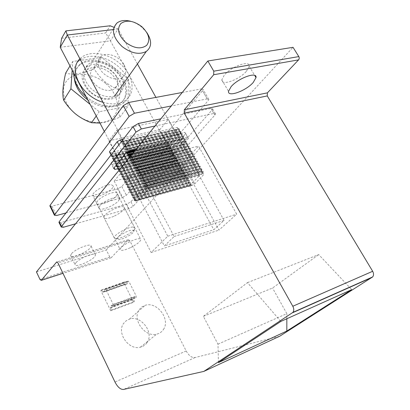 <?xml version="1.0" encoding="UTF-8"?>
<svg xmlns="http://www.w3.org/2000/svg" width="410" height="410" viewBox="0 0 410 410"><rect width="100%" height="100%" fill="white"/><g stroke="black" fill="none" stroke-linecap="round" stroke-linejoin="round"><path stroke-width="0.31" stroke-dasharray="2.05 1.54" d="M246.477 71.207L249.188 66.22C250.295 59.706 231.301 66.42 224.29 75.143L221.805 79.878C220.949 86.31 239.327 79.755 246.477 71.207M279.651 336.261L195.098 357.535C191.849 357.945 188.882 355.757 186.196 350.965L129.678 240.47L128.258 239.717L111.156 257.762L109.824 257.003L106.292 249.941L36.449 271.922M106.292 249.941L293.032 47.319M130.605 247.584C136.663 244.509 140.087 241.869 140.881 239.665C140.44 237.923 136.945 238.512 130.4 241.434C124.271 244.544 120.832 247.194 120.079 249.377C120.591 251.11 124.102 250.51 130.605 247.584M114.492 216.019C120.484 213.005 123.81 210.289 124.466 207.87C123.897 205.887 120.366 206.297 113.862 209.105C107.804 212.16 104.463 214.886 103.838 217.279C104.483 219.258 108.035 218.837 114.492 216.019M114.205 181.087L129.104 162.908L167.782 236.211L151.157 252.488L114.205 181.087L182.465 163.677L198.558 146.109L236.678 214.163L218.96 230.097L182.465 163.677M151.157 252.488L218.96 230.097M71.478 253.78L70.597 255.466C70.059 259.105 86.146 252.929 90.149 248.019L91.117 246.231C91.825 242.541 75.373 248.819 71.478 253.78M75.85 262.784L74.948 264.435C74.353 267.971 90.451 261.688 94.515 256.86L95.51 255.112C96.278 251.525 79.812 257.905 75.85 262.784M167.782 236.211L236.678 214.163M163.416 329.496C170.77 319.359 156.984 301.186 145.196 305.306L141.891 306.9L139.318 309.519C131.774 319.041 144.699 337.558 156.661 334.16C159.557 333.479 161.806 331.926 163.416 329.496M147.052 342.586C154.36 332.628 141.081 314.993 129.514 319.118L126.265 320.707L123.728 323.285C116.261 332.648 128.678 350.601 140.399 347.188C143.233 346.501 145.453 344.969 147.052 342.586M110.736 310.76L100.891 290.669L101.675 289.885L102.93 292.14L104.637 291.566L104.565 289.593L105.042 289.117L105.949 289.639L113.216 304.394L113.247 305.809L112.76 306.27L111.458 305.47L111.161 305.747L110.474 307.51L111.546 310.001L110.736 310.76L133.599 302.288L123.779 282.674L124.584 281.89L125.844 284.089L127.29 283.787L127.587 283.5L127.541 281.557L128.033 281.086L128.95 281.588L136.197 295.994L136.212 297.383L135.71 297.839L134.393 297.076L133.363 299.095L134.429 301.529L133.599 302.288M111.546 310.001L134.429 301.529M218.438 362.609L217.971 344.164L203.37 316.356L247.481 282.623L280.84 321.43M247.481 282.623L318.724 254.584L351.718 289.644M203.37 316.356L272.547 288.02L318.724 254.584M217.971 344.164L286.846 313.65L272.547 288.02M286.841 318.739L286.846 313.65M113.247 305.809L136.212 297.383M113.216 304.394L136.197 295.994M112.76 306.27L135.71 297.839M111.458 305.47L134.393 297.076M111.161 305.747L134.09 297.353M101.675 289.885L124.584 281.89M104.345 291.848L127.29 283.787M104.637 291.566L127.587 283.5M104.565 289.593L127.541 281.557M105.042 289.117L128.033 281.086M105.949 289.639L128.95 281.588M100.891 290.669L123.779 282.674M129.104 162.908L198.558 146.109M124.122 64.811C126.803 70.218 126.275 74.41 122.528 77.393C116.763 81.79 103.914 76.855 99.753 68.511C97.231 63.319 97.667 59.255 101.06 56.313C106.769 51.522 119.843 56.421 124.122 64.811M116.163 76.337C118.777 81.677 118.223 85.839 114.508 88.832C108.773 93.239 96.114 88.457 92.055 80.222C89.595 75.091 90.056 71.053 93.424 68.106C99.092 63.304 111.986 68.045 116.163 76.337M174.127 236.514L224.039 220.431L213.81 229.723L164.359 245.949L174.127 236.514L130.836 154.847M104.35 131.466L164.359 245.949M60.224 47.288L110.413 40.841L213.81 229.723M112.817 29.622L118.065 29.002L110.413 40.841L105.657 32.954L110.187 25.789M130.554 154.319L129.447 152.228M129.17 151.705L112.535 120.325M224.039 220.431L155.928 97.395M137.417 63.96L118.065 29.002L113.944 27.321M61.638 38.273L105.657 32.954M59.071 222.594L60.982 222.538L126.71 204.2L130.923 201.781L211.98 110.085L212.605 108.916L211.012 108.404L160.838 118.828M75.548 223.798L129.012 208.639L133.229 206.215L214.866 115.102L215.496 113.949L213.912 113.457L154.995 126.024M116.245 196L117.383 193.751C118.029 189.528 101.742 195.452 97.539 201.033L96.499 203.175C96.027 207.347 111.935 201.515 116.245 196M118.639 200.644L119.792 198.414C120.468 194.248 104.176 200.229 99.932 205.764L98.882 207.885C98.374 212.001 114.293 206.117 118.639 200.644M110.956 163.247L123.19 147.723L127.264 145.34L184.797 132.368L185.684 133.547L172.548 148.569L168.776 150.757L112.263 164.292L110.956 163.247L113.631 168.387M123.19 147.723L125.962 152.971M127.264 145.34L130.047 150.588M136.187 149.173L187.554 137.309L188.431 138.467L175.193 153.396L171.416 155.585L117.665 168.736M184.797 132.368L187.554 137.309M185.684 133.547L188.431 138.467M172.548 148.569L175.193 153.396M168.776 150.757L171.416 155.585M112.263 164.292L114.093 167.808M146.426 187.073L146.062 186.376L145.524 186.637L144.884 186.253L201.659 171.144L202.976 173.512L203.304 171.816L202.94 171.165L202.381 171.421L201.566 170.98L201.894 169.284L201.535 168.633L200.972 168.889L200.321 168.541L201.566 170.98L144.725 186.15L146.15 188.841L146.426 187.073L203.304 171.816M144.884 186.253L201.725 171.072M146.211 188.769L203.042 173.44M146.339 189.2L146.15 188.841L202.976 173.512L203.765 174.578L194.796 183.798L191.9 185.458L135.725 201.1L134.818 200.449L143.239 190.983L146.339 189.2L203.16 173.85M135.479 200.818L134.859 200.428L134.347 200.669L133.993 199.988L134.249 198.276L135.541 200.746L191.721 185.125L135.541 200.746L135.725 201.1M134.859 200.428L191.024 184.843L191.654 185.197M134.188 198.343L190.44 182.793L191.9 185.458M191.024 184.843L190.486 185.079L190.132 184.438L190.373 182.865M134.249 198.276L190.44 182.793L134.249 198.276M111.064 154.929L116.327 165.015M119.059 170.247L134.818 200.449M123.236 139.262L177.356 127.402L178.048 128.299L169.668 138.103L166.834 139.754L110.428 152.648L109.439 151.818M110.428 152.648L134.162 198.102L190.353 182.635L189.077 180.308L132.871 195.637L132.901 196.682L189.087 181.307L188.769 181.953L189.123 182.593L189.656 182.353L190.286 182.701M199.501 175.588L148.384 189.43L139.554 199.286L190.184 185.223L199.501 175.588L168.351 119.33L159.782 129.714L190.184 185.223M112.412 156.635L168.858 143.444L112.412 156.635L111.822 156.292L111.341 156.564L110.997 155.908L111.223 154.175L167.623 141.194L189.077 180.308L189.087 181.307M166.834 139.754L167.623 141.194L167.347 142.854L167.69 143.474L168.197 143.198L168.797 143.515M113.744 159.188L113.155 158.844L112.668 159.116L112.325 158.46L112.555 156.728L168.946 143.597L168.669 145.258L169.007 145.883L169.52 145.611L170.124 145.929L113.744 159.188L170.124 145.929M115.082 161.75L114.492 161.402L114.006 161.673L113.657 161.012L113.888 159.28L170.268 146.011L169.986 147.672L170.329 148.292L170.842 148.025L171.447 148.343L115.082 161.75L171.447 148.343M116.419 164.318L115.83 163.964L115.338 164.236L114.995 163.575L115.225 161.842L171.595 148.43L171.313 150.091L171.652 150.711L172.169 150.444L172.774 150.767L116.419 164.318L172.774 150.767M116.583 165.507L116.568 164.41L172.923 150.854L172.641 152.51L172.979 153.135L173.497 152.868L174.107 153.196L117.762 166.885L174.107 153.196M117.926 168.079L117.911 166.983L174.255 153.278L173.968 154.939L174.311 155.564L174.829 155.298L175.439 155.626L119.11 169.463L175.439 155.626M120.458 172.046L119.858 171.687L119.366 171.949L119.018 171.288L119.254 169.561L175.588 155.713L175.301 157.368L175.644 157.993L176.162 157.732L176.777 158.065L120.458 172.046L176.777 158.065M121.811 174.634L121.206 174.276L120.714 174.532L120.366 173.866L120.607 172.144L176.925 158.152L176.633 159.803L176.982 160.433L177.499 160.172L178.114 160.505L121.811 174.634L178.114 160.505M123.164 177.228L122.559 176.864L122.062 177.12L121.714 176.454L121.954 174.732L178.263 160.592L177.971 162.247L178.319 162.878L178.842 162.616L179.457 162.949L123.164 177.228L179.457 162.949M124.517 179.826L123.917 179.462L123.415 179.718L123.067 179.047L123.307 177.325L179.606 163.042L179.313 164.692L179.657 165.322L180.185 165.066L180.8 165.404L124.517 179.826L180.8 165.404M125.88 182.429L125.275 182.06L124.773 182.317L124.425 181.645L124.666 179.923L180.953 165.491L180.656 167.142L181.005 167.777L181.527 167.521L182.148 167.859L125.88 182.429L182.148 167.859M127.243 185.038L126.634 184.669L126.131 184.92L125.783 184.249L126.029 182.527L182.301 167.946L182.004 169.596L182.347 170.232L182.875 169.981L183.495 170.319L127.243 185.038L183.495 170.319M128.607 187.657L127.997 187.283L127.495 187.529L127.141 186.857L127.392 185.141L183.649 170.411L183.352 172.062L183.695 172.692L184.228 172.446L184.849 172.789L128.607 187.657L184.849 172.789M129.975 190.276L129.365 189.902L128.858 190.148L128.504 189.471L128.755 187.754L185.002 172.876L184.7 174.527L185.048 175.162L185.581 174.916L186.207 175.26L129.975 190.276L186.207 175.26M131.349 192.905L130.734 192.526L130.226 192.772L129.873 192.095L130.124 190.373L186.355 175.352L186.053 176.997L186.406 177.632L186.939 177.386L187.565 177.735L131.349 192.905L187.565 177.735M132.722 195.534L132.107 195.155L131.595 195.396L131.241 194.719L131.497 193.002L187.718 177.827L187.411 179.472L187.76 180.113L188.298 179.867L188.923 180.215L132.722 195.534L188.923 180.215M182.245 92.481L201.479 88.893L207.214 98.866L208.823 99.42L208.208 100.604L126.372 195.262L122.185 197.676L117.649 188.913L121.821 186.499L202.504 90.687L208.208 100.604M207.214 98.866L171.288 105.97M65.995 212.954L122.185 197.676M94.669 196.713L92.716 195.293C92.194 191.844 106.339 183.803 111.417 184.679L113.227 186.094C113.652 189.569 99.932 197.41 94.669 196.713M118.905 144.838L124.291 155.057M127.09 160.366L143.239 190.983M169.668 138.103L194.796 183.798M178.048 128.299L203.765 174.578M177.356 127.402L200.254 168.612L143.397 183.639L144.725 186.15L145.002 184.377L201.894 169.284M129.509 157.389L143.397 183.639L200.321 168.541M121.263 141.798L126.89 152.433M159.782 129.714L108.896 140.794L116.958 130.108L148.384 189.43M116.958 130.108L168.351 119.33M108.896 140.794L139.554 199.286M50.02 206.184L51.947 206.184L117.649 188.913M201.479 88.893L203.104 89.477L202.504 90.687M121.088 141.465L178.165 128.863L121.678 141.271M121.37 141.665L122.262 141.429L122.616 142.101L122.37 143.889L179.442 131.154L179.739 129.437L179.385 128.807L178.857 129.099L178.232 128.786M122.457 144.059L179.59 131.236L122.457 144.059M123.835 146.657L180.953 133.686L123.835 146.657M122.518 143.982L123.128 144.32L123.635 144.028L123.994 144.699L123.743 146.488L180.8 133.604L181.102 131.892L180.748 131.256L180.215 131.548L179.59 131.236M125.214 149.26L182.317 136.14L125.214 149.26M123.897 146.58L124.507 146.923L125.014 146.631L125.373 147.303L125.122 149.091L182.163 136.059L182.465 134.347L182.117 133.716L181.579 134.003L180.953 133.686M125.27 149.184L125.885 149.532L126.398 149.24L126.757 149.916L126.505 151.705L129.212 151.075M135.894 149.532L183.531 138.518L183.839 136.812L183.485 136.176L182.947 136.458L182.317 136.14M127.894 151.843L127.269 152.146L126.654 151.797L183.624 138.677L135.766 149.686M132.968 153.13L184.905 140.984L185.207 139.277L184.854 138.641L184.315 138.923L183.685 138.606M127.976 154.488L184.992 141.148L132.845 153.289M130.016 156.763L186.278 143.459L186.586 141.747L186.227 141.112L185.689 141.394L185.059 141.071M129.36 157.107L186.365 143.618L129.888 156.922M129.601 157.276L130.559 157.102L130.918 157.783L130.662 159.567L187.652 145.934L187.959 144.228L187.606 143.587L187.062 143.869L186.432 143.541M130.754 159.736L187.806 146.022L130.754 159.736M130.816 159.659L131.436 160.018L131.953 159.736L132.312 160.418L132.056 162.201L189.03 148.415L189.343 146.708L188.984 146.068L188.441 146.344L187.806 146.022M132.143 162.37L189.184 148.502L132.143 162.37M132.21 162.293L132.83 162.652L133.352 162.375L133.711 163.057L133.45 164.835L190.414 150.9L190.727 149.199L190.368 148.553L189.825 148.83L189.184 148.502M133.542 165.01L190.568 150.988L133.542 165.01M134.941 167.654L191.952 153.483L134.941 167.654M133.604 164.933L134.229 165.291L134.752 165.02L135.11 165.701L134.849 167.48L191.798 153.391L192.111 151.69L191.752 151.049L191.209 151.321L190.568 150.988M136.34 170.304L193.341 155.979L136.34 170.304M135.003 167.577L135.628 167.941L136.156 167.669L136.515 168.351L136.253 170.129L193.182 155.887L193.499 154.186L193.141 153.545L192.592 153.817L191.952 153.483M137.745 172.958L194.729 158.48L137.745 172.958M136.407 170.227L137.032 170.596L137.56 170.324L137.924 171.006L137.657 172.784L194.576 158.393L194.893 156.692L194.535 156.046L193.981 156.312L193.341 155.979M139.154 175.618L196.123 160.986L139.154 175.618M137.811 172.882L138.442 173.251L138.97 172.984L139.333 173.671L139.062 175.449L195.965 160.899L196.287 159.198L195.929 158.552L195.375 158.819L194.729 158.48M139.215 175.547L139.851 175.916L140.379 175.649L140.748 176.341L140.476 178.114L197.364 163.411L197.687 161.709L197.323 161.063L196.769 161.33L196.123 160.986M140.563 178.288L197.523 163.503L140.563 178.288M140.63 178.212L141.265 178.586L141.798 178.324L142.162 179.011L141.886 180.789L198.763 165.927L199.086 164.231L198.727 163.58L198.168 163.846L197.523 163.503M141.978 180.959L198.922 166.019L141.978 180.959M142.044 180.887L142.68 181.266L143.213 181.005L143.582 181.691L143.305 183.465L200.162 168.454L200.49 166.752L200.126 166.101L199.567 166.368L198.922 166.019M133.255 227.027L134.9 228.288C134.623 231.43 120.981 239.025 115.994 238.825L114.185 237.728C113.913 234.745 128.345 226.638 133.255 227.027M132.558 230.107L133.896 231.107C133.691 233.613 122.631 239.773 118.623 239.614L117.178 238.856C116.624 236.58 128.504 229.82 132.558 230.107M145.002 184.377L144.638 183.685L144.1 183.946L143.459 183.567M144.791 186.078L201.638 170.909M134.096 198.173L133.481 197.789L132.968 198.03L132.614 197.353L132.901 196.682M132.809 195.708L189.01 180.379M143.372 183.393L200.234 168.382M131.436 193.074L187.652 177.894M141.952 180.713L198.829 165.855M130.062 190.445L186.294 175.418M140.538 178.042L197.43 163.339M128.694 187.826L184.936 172.948M139.128 175.372L196.036 160.828M127.331 185.207L183.583 170.478M137.719 172.712L194.642 158.321M125.967 182.599L182.235 168.018M136.315 170.058L193.248 155.815M124.609 179.995L180.887 165.563M134.91 167.408L191.865 153.32M123.251 177.397L179.544 163.108M133.511 164.764L190.481 150.829M121.898 174.803L178.201 160.664M132.117 162.124L189.097 148.343M120.545 172.215L176.864 158.219M130.723 159.49L187.718 145.857M119.197 169.632L175.526 155.785M130.078 156.687L186.34 143.382M119.11 169.463L118.475 169.13M117.849 167.054L174.194 153.35M126.654 151.797L128.853 151.285M133.035 153.053L184.966 140.912M117.762 166.885L117.132 166.557M116.507 164.482L172.861 150.926M126.562 151.628L129.386 150.972M135.956 149.455L183.598 138.447M115.169 161.914L171.534 148.502M125.183 149.014L182.23 135.987M113.831 159.357L170.206 146.083M123.805 146.411L180.866 133.527M112.499 156.799L168.884 143.669M122.431 143.813L179.503 131.077M111.166 154.252L167.562 141.265M102.971 102.28C111.74 104.847 119.064 104.319 124.953 100.691L127.951 98.19C135.874 89.8 131.958 73.897 119.915 63.545C107.984 53.09 90.169 50.163 81.165 57.651L79.919 58.794M86.059 96.575C97.421 106.564 114.144 109.455 123.005 103.356L125.998 100.855C133.911 92.46 130.037 76.598 118.044 66.292C106.159 55.883 88.401 52.998 79.412 60.49L78.705 61.105C75.481 64.155 73.8 68.096 73.662 72.924M118.157 95.643C131.764 82.769 100.245 55.032 86.115 67.476L85.393 68.106C79.914 74.861 81.308 82.733 89.559 91.712C99.215 99.568 108.137 101.393 116.327 97.18L118.157 95.643M120.074 92.962C133.696 80.088 102.049 52.234 87.899 64.672L87.171 65.303C81.692 72.063 83.097 79.945 91.389 88.965C101.085 96.857 110.039 98.702 118.244 94.5L120.074 92.962M130.744 21.31C134.777 22.447 138.508 24.446 141.937 27.311L146.862 32.631M91.322 92.629C99.82 98.953 107.481 100.245 114.313 96.514C120.986 90.015 119.797 82.261 110.741 73.246C101.952 66.686 94.08 65.533 87.13 69.782C81.108 76.25 82.507 83.865 91.322 92.629M86.279 96.996L86.643 97.303C98.979 106.477 110.126 108.414 120.089 103.115C130.672 96.555 127.843 79.248 115.082 68.916C104.36 59.64 88.268 57.18 80.309 63.996C73.185 70.884 73.287 79.868 80.621 90.953M87.827 99.948C99.681 107.82 110.172 109.239 119.295 104.207C129.873 97.641 127.054 80.35 114.318 70.038C103.612 60.777 87.545 58.338 79.586 65.149C75.655 68.48 73.913 73.011 74.353 78.746M99.948 123.072C105.831 122.416 112.489 120.427 119.925 117.091C117.685 111.356 117.916 102.428 120.607 90.308C115.369 88.575 110.536 86.028 106.113 82.666C101.419 78.853 97.426 74.225 94.136 68.793C82.62 73.779 73.129 75.214 65.656 73.103M105.56 83.327C93.885 73.405 76.557 71.284 68.224 79.217C59.711 86.992 62.868 103.371 75.358 113.713C87.725 124.179 105.708 125.532 113.344 117.065C121.165 108.747 117.352 93.137 105.56 83.327M72.175 70.089L72.765 61.454L101.562 57.359L128.474 79.268L127.961 106.272L99.23 111.735L90.154 104.386M96.237 115.994L99.23 111.735M119.925 117.091L127.961 106.272M120.607 90.308L128.474 79.268M94.136 68.793L101.562 57.359M70.013 65.964L72.765 61.454M109.824 257.003L39.995 279.492M111.197 257.726L62.955 273.311M110.521 307.92L133.414 299.5M110.474 307.51L133.363 299.095M102.679 291.93L125.588 283.889M125.844 284.089L102.93 292.14M195.098 357.535L123.63 389.428M186.196 350.965L114.979 382.017M129.678 240.47L57.974 262.902M128.217 239.758L57.072 261.934M60.982 222.538L63.294 227.278M126.71 204.2L129.012 208.639M130.923 201.781L133.229 206.215M211.98 110.085L214.866 115.102M211.012 108.404L213.912 113.457M145.524 186.637L202.381 171.421M146.062 186.376L202.94 171.165M146.119 187.765L202.97 172.487M134.347 200.669L190.486 185.079M133.993 199.988L190.132 184.438M134.28 199.321L190.45 183.793M121.821 186.499L126.372 195.262M51.947 206.184L56.503 215.537M144.1 183.946L200.972 168.889M144.638 183.685L201.535 168.633M144.699 185.074L201.566 169.955M133.481 197.789L189.656 182.353M132.968 198.03L189.123 182.593M132.614 197.353L188.769 181.953M142.68 181.266L199.567 166.368M143.213 181.005L200.126 166.101M143.582 181.691L200.49 166.752M143.274 182.388L200.157 167.423M132.107 195.155L188.298 179.867M131.595 195.396L187.76 180.113M131.241 194.719L187.411 179.472M131.528 194.048L187.724 178.827M141.265 178.586L198.168 163.846M141.798 178.324L198.727 163.58M142.162 179.011L199.086 164.231M141.86 179.713L198.758 164.902M130.734 192.526L186.939 177.386M130.226 192.772L186.406 177.632M129.873 192.095L186.053 176.997M130.16 191.424L186.365 176.346M139.851 175.916L196.769 161.33M140.379 175.649L197.323 161.063M140.748 176.341L197.687 161.709M140.446 177.038L197.359 162.386M129.365 189.902L185.581 174.916M128.858 190.148L185.048 175.162M128.504 189.471L184.7 174.527M128.791 188.8L185.012 173.876M138.442 173.251L195.375 158.819M138.97 172.984L195.929 158.552M139.333 173.671L196.287 159.198M139.031 174.373L195.959 159.874M127.997 187.283L184.228 172.446M127.495 187.529L183.695 172.692M127.141 186.857L183.352 172.062M127.423 186.186L183.659 171.411M137.032 170.596L193.981 156.312M137.56 170.324L194.535 156.046M137.924 171.006L194.893 156.692M137.627 171.713L194.565 157.368M126.634 184.669L182.875 169.981M126.131 184.92L182.347 170.232M125.783 184.249L182.004 169.596M126.06 183.572L182.312 168.946M135.628 167.941L192.592 153.817M136.156 167.669L193.141 153.545M136.515 168.351L193.499 154.186M136.217 169.053L193.177 154.867M125.275 182.06L181.527 167.521M124.773 182.317L181.005 167.777M124.425 181.645L180.656 167.142M124.701 180.969L180.964 166.491M134.229 165.291L191.209 151.321M134.752 165.02L191.752 151.049M135.11 165.701L192.111 151.69M134.818 166.404L191.788 152.366M123.917 179.462L180.185 165.066M123.415 179.718L179.657 165.322M123.067 179.047L179.313 164.692M123.343 178.37L179.621 164.036M132.83 162.652L189.825 148.83M133.352 162.375L190.368 148.553M133.711 163.057L190.727 149.199M133.419 163.759L190.404 149.875M122.559 176.864L178.842 162.616M122.062 177.12L178.319 162.878M121.714 176.454L177.971 162.247M121.99 175.777L178.278 161.591M131.436 160.018L188.441 146.344M131.953 159.736L188.984 146.068M132.312 160.418L189.343 146.708M132.02 161.125L189.02 147.39M121.206 174.276L177.499 160.172M120.714 174.532L176.982 160.433M120.366 173.866L176.633 159.803M120.642 173.189L176.941 159.147M130.047 157.389L187.062 143.869M130.559 157.102L187.606 143.587M130.918 157.783L187.959 144.228M130.631 158.491L187.642 144.909M119.858 171.687L176.162 157.732M119.366 171.949L175.644 157.993M119.018 171.288L175.301 157.368M119.295 170.606L175.603 156.712M128.658 154.76L129.432 154.58M132.348 153.899L185.689 141.394M129.17 154.478L186.227 141.112M131.748 154.631L186.586 141.747M131.108 155.426L186.268 142.434M118.51 169.11L174.829 155.298M118.536 169.248L174.311 155.564M117.675 168.71L173.968 154.939M117.947 168.028L174.27 154.278M127.269 152.146L128.048 151.961M135.279 150.285L184.315 138.923M127.782 151.859L184.854 138.641M134.695 151.008L185.207 139.277M134.049 151.797L184.895 139.964M117.168 166.537L173.497 152.868M117.193 166.675L172.979 153.135M116.332 166.137L172.641 152.51M116.604 165.455L172.938 151.849M125.885 149.532L182.947 136.458M126.398 149.24L183.485 136.176M126.757 149.916L183.839 136.812M126.47 150.629L183.521 137.493M115.83 163.964L172.169 150.444M115.338 164.236L171.652 150.711M114.995 163.575L171.313 150.091M115.266 162.888L171.611 149.43M124.507 146.923L181.579 134.003M125.014 146.631L182.117 133.716M125.373 147.303L182.465 134.347M125.086 148.02L182.153 135.034M114.492 161.402L170.842 148.025M114.006 161.673L170.329 148.292M113.657 161.012L169.986 147.672M113.929 160.325L170.283 147.011M123.128 144.32L180.215 131.548M123.635 144.028L180.748 131.256M123.994 144.699L181.102 131.892M123.707 145.412L180.789 132.579M113.155 158.844L169.52 145.611M112.668 159.116L169.007 145.883M112.325 158.46L168.669 145.258M112.596 157.773L168.961 144.597M121.755 141.727L178.857 129.099M122.262 141.429L179.385 128.807M122.616 142.101L179.739 129.437M122.334 142.813L179.426 130.129M111.822 156.292L168.197 143.198M111.341 156.564L167.69 143.474M110.997 155.908L167.347 142.854M111.264 155.221L167.644 142.188M249.188 66.22L254.728 75.44M124.466 207.87L140.881 239.665M103.838 217.279L120.079 249.377M70.597 255.466L74.948 264.435M91.117 246.231L95.51 255.112M111.156 257.762L62.966 273.332M129.514 319.118L145.196 305.306M140.399 347.188L156.661 334.16M128.258 239.717L57.016 261.923M221.805 79.878L228.519 91.338M122.528 77.393L114.508 88.832M101.06 56.313L93.424 68.106M212.605 108.916L215.496 113.949M117.383 193.751L119.792 198.414M96.499 203.175L98.882 207.885M208.823 99.42L203.104 89.477M134.921 228.129L113.227 186.094M114.185 237.728L92.716 195.293M133.896 231.107L134.9 228.288M117.178 238.856L114.18 237.877M79.412 60.49L81.165 57.651M123.005 103.356L124.953 100.691M86.115 67.476L87.899 64.672M116.327 97.18L118.244 94.5M114.313 96.514L114.528 96.206M87.13 69.782L117.142 22.857M119.295 104.207L120.089 103.115M79.586 65.149L80.309 63.996"/><path stroke-width="0.61" d="M253.221 82.477L256.014 77.582C257.244 71.227 238.22 78.09 231.081 86.689L228.519 91.338C227.545 97.6 245.949 90.912 253.221 82.477M39.995 279.492L36.449 271.922L207.829 60.998L213.774 71.171L213.707 74.728L184.305 109.788L184.28 113.093L292.807 306.255C294.042 308.725 294.083 310.765 292.94 312.369L203.857 371.398L123.63 389.428C120.566 389.679 117.68 387.214 114.979 382.017L57.974 262.902L56.616 262.046L41.261 280.348L39.995 279.492M207.829 60.998L293.032 47.319L298.946 56.8L299.259 58.056L298.916 59.501L267.387 92.86L267.258 95.925L372.664 271.282C373.843 273.516 373.833 275.402 372.628 276.934L279.651 336.261L203.857 371.398M286.831 331.039L218.438 362.609L280.84 321.43L351.718 289.644L286.831 331.039L286.841 318.739M112.535 120.325L67.317 35.024L60.224 47.288L104.35 131.466M113.944 27.321L110.187 25.789L65.877 30.883L67.317 35.024L112.817 29.622M130.836 154.847L130.554 154.319M129.447 152.228L129.17 151.705M155.928 97.395L137.417 63.96M60.224 47.288L61.638 38.273L65.877 30.883M160.838 118.828L138.395 123.492L133.05 126.629L59.199 221.707L59.071 222.594M154.995 126.024L141.337 128.94L135.976 132.076L61.515 226.474L61.244 227.058L63.294 227.278L75.548 223.798M117.665 168.736L114.923 169.407L113.631 168.387L125.962 152.971L130.047 150.588L136.187 149.173M114.093 167.808L114.923 169.407M123.236 139.262L120.268 139.912L117.239 141.686L109.439 151.818L111.064 154.929M116.327 165.015L119.059 170.247M171.288 105.97L134.454 113.247L128.637 102.495L123.338 105.626L50.122 205.266L50.02 206.184M123.338 105.626L129.124 116.384L134.454 113.247M129.124 116.384L54.699 214.666L50.122 205.266M65.995 212.954L56.503 215.537L54.438 215.265L54.699 214.666M117.239 141.686L118.905 144.838M124.291 155.057L127.09 160.366M126.89 152.433L129.509 157.389M120.268 139.912L121.263 141.798M182.245 92.481L128.637 102.495M129.212 151.075L135.894 149.532M127.894 151.843L127.884 154.319L132.968 153.13M127.976 154.488L128.658 154.76L129.17 154.478L129.529 155.154L129.273 156.938L130.016 156.763M129.427 157.035L129.888 156.922M128.038 154.411L132.845 153.289M129.334 156.861L130.078 156.687M118.475 169.13L118.018 169.371L117.675 168.71L117.926 168.079M128.853 151.285L135.766 149.686M127.946 154.242L133.035 153.053M117.132 166.557L116.681 166.798L116.332 166.137L116.583 165.507M129.386 150.972L135.956 149.455M121.37 141.665L121.088 141.465M121.15 141.388L121.678 141.271M79.919 58.794C67.799 69.638 81.564 96.294 102.971 102.28M73.662 72.924C73.79 81.375 77.926 89.262 86.059 96.575M141.783 26.65C148.968 33.599 150.608 39.811 146.708 45.295C141.096 49.461 134.07 48.482 125.624 42.358C118.275 35.157 116.701 28.864 120.894 23.488C126.669 19.578 133.629 20.633 141.783 26.65M146.862 32.631C152.023 40.703 151.843 46.965 146.324 51.414C139.282 55.022 131.226 53.408 122.144 46.571C112.673 37.197 111.002 29.294 117.142 22.857C120.642 20.382 125.173 19.864 130.744 21.31M74.353 78.746C75.225 85.931 79.069 92.491 85.895 98.426L87.827 99.948M80.621 90.953L86.279 96.996M70.013 65.964L65.656 73.103C62.781 85.521 62.12 94.566 63.663 100.235L70.904 88.801L72.175 70.089M99.948 123.072L91.502 122.733C85.608 120.694 80.196 117.685 75.255 113.698C70.807 109.875 66.943 105.385 63.663 100.235M90.154 104.386L70.904 88.801M91.502 122.733L96.237 115.994M62.955 273.311L41.297 280.307M372.106 277.37L292.433 312.809M57.072 261.934L56.575 262.092M298.649 59.86L213.707 74.728M298.823 56.585L213.774 71.171M267.387 92.86L184.305 109.788M267.258 95.925L184.28 113.093M372.664 271.282L292.807 306.255M133.05 126.629L135.976 132.076M59.199 221.707L61.515 226.474M138.395 123.492L141.337 128.94M129.432 154.58L132.348 153.899M129.529 155.154L131.748 154.631M129.237 155.867L131.108 155.426M118.018 169.371L118.536 169.248M128.048 151.961L135.279 150.285M128.14 152.53L134.695 151.008M127.853 153.243L134.049 151.797M116.681 166.798L117.193 166.675M254.728 75.44L256.014 77.582M62.966 273.332L41.261 280.348M57.016 261.923L56.616 262.046M372.628 276.934L292.94 312.369M58.927 222.302L61.244 227.058M54.438 215.265L49.871 205.876M114.528 96.206L146.324 51.414"/></g></svg>
